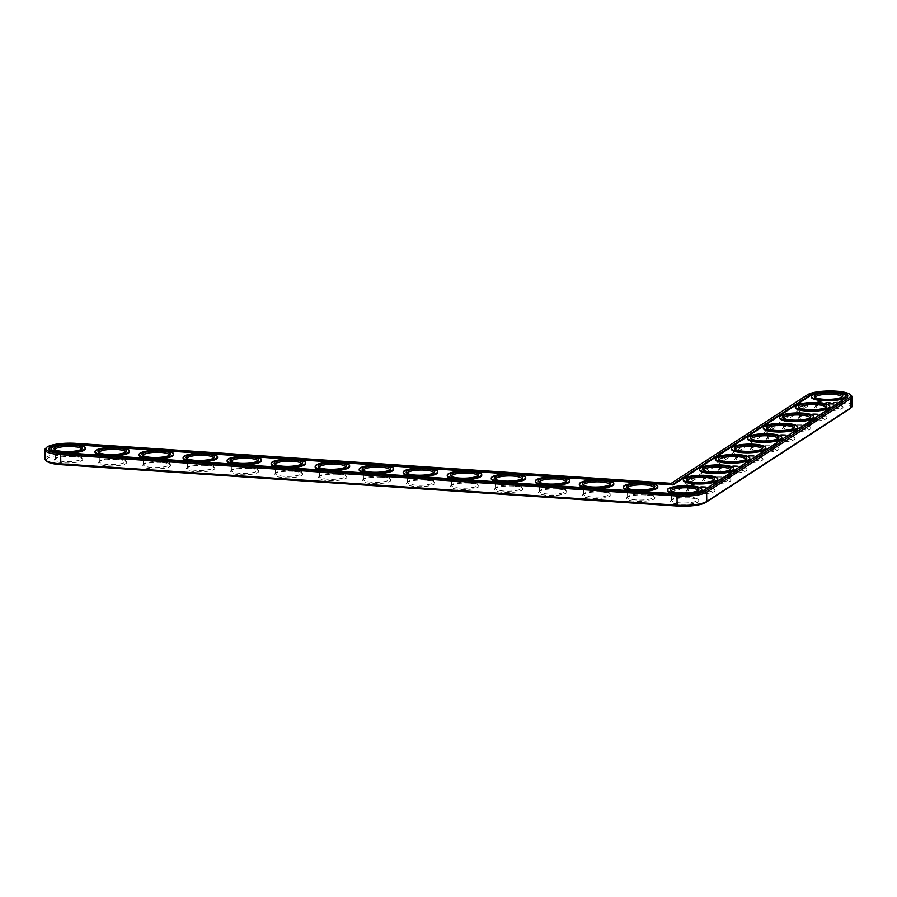 <?xml version="1.0" encoding="UTF-8"?>
<svg xmlns="http://www.w3.org/2000/svg" width="897" height="897" viewBox="0 0 897 897"><rect width="100%" height="100%" fill="white"/><g stroke="black" fill="none" stroke-linecap="round" stroke-linejoin="round"><path stroke-width="0.67" stroke-dasharray="4.49 3.36" d="M850.434 408.348A22.302 5.135 -1 0 0 835.163 402.495A22.302 5.135 -1 0 0 807.793 406.117L671.438 494.718L76.066 454.779A22.302 5.135 -1 0 0 53.54 456.158A22.302 5.135 -1 0 0 46.812 461.316M689.636 497.913A14.24 3.274 -1 0 0 670.922 500.537A14.24 3.274 -1 0 0 684.837 504.349A14.24 3.274 -1 0 0 698.595 500.055A14.24 3.274 -1 0 0 689.636 497.913M645.616 494.965A14.24 3.274 -1 0 0 626.902 497.588A14.24 3.274 -1 0 0 640.806 501.389A14.24 3.274 -1 0 0 654.575 497.106A14.24 3.274 -1 0 0 645.616 494.965M705.636 487.52A14.24 3.274 -1 0 0 686.923 490.143A14.24 3.274 -1 0 0 700.826 493.955A14.24 3.274 -1 0 0 714.595 489.661A14.24 3.274 -1 0 0 705.636 487.52M721.637 477.126A14.24 3.274 -1 0 0 702.923 479.749A14.24 3.274 -1 0 0 716.826 483.561A14.24 3.274 -1 0 0 730.595 479.267A14.24 3.274 -1 0 0 721.637 477.126M601.595 492.005A14.24 3.274 -1 0 0 582.882 494.628A14.24 3.274 -1 0 0 596.785 498.44A14.24 3.274 -1 0 0 610.554 494.146A14.24 3.274 -1 0 0 601.595 492.005M557.564 489.056A14.24 3.274 -1 0 0 538.862 491.679A14.24 3.274 -1 0 0 552.765 495.492A14.24 3.274 -1 0 0 566.523 491.197A14.24 3.274 -1 0 0 557.564 489.056M737.626 466.732A14.24 3.274 -1 0 0 718.923 469.355A14.24 3.274 -1 0 0 732.827 473.168A14.24 3.274 -1 0 0 746.584 468.873A14.24 3.274 -1 0 0 737.626 466.732M753.626 456.338A14.24 3.274 -1 0 0 734.912 458.961A14.24 3.274 -1 0 0 748.827 462.774A14.24 3.274 -1 0 0 762.585 458.479A14.24 3.274 -1 0 0 753.626 456.338M513.544 486.096A14.24 3.274 -1 0 0 494.83 488.73A14.24 3.274 -1 0 0 508.745 492.531A14.24 3.274 -1 0 0 522.503 488.248A14.24 3.274 -1 0 0 513.544 486.096M469.523 483.147A14.24 3.274 -1 0 0 450.81 485.77A14.24 3.274 -1 0 0 464.713 489.583A14.24 3.274 -1 0 0 478.482 485.288A14.24 3.274 -1 0 0 469.523 483.147M425.503 480.187A14.24 3.274 -1 0 0 406.79 482.821A14.24 3.274 -1 0 0 420.693 486.623A14.24 3.274 -1 0 0 434.462 482.339A14.24 3.274 -1 0 0 425.503 480.187M769.626 445.932A14.24 3.274 -1 0 0 750.912 448.567A14.24 3.274 -1 0 0 764.816 452.368A14.24 3.274 -1 0 0 778.585 448.085A14.24 3.274 -1 0 0 769.626 445.932M785.626 435.538A14.24 3.274 -1 0 0 766.913 438.173A14.24 3.274 -1 0 0 780.816 441.974A14.24 3.274 -1 0 0 794.585 437.691A14.24 3.274 -1 0 0 785.626 435.538M801.615 425.144A14.24 3.274 -1 0 0 782.902 427.779A14.24 3.274 -1 0 0 796.816 431.58A14.24 3.274 -1 0 0 810.574 427.297A14.24 3.274 -1 0 0 801.615 425.144M817.616 414.75A14.24 3.274 -1 0 0 798.902 417.385A14.24 3.274 -1 0 0 812.805 421.186A14.24 3.274 -1 0 0 826.574 416.892A14.24 3.274 -1 0 0 817.616 414.75M833.616 404.356A14.24 3.274 -1 0 0 814.902 406.98A14.24 3.274 -1 0 0 828.806 410.792A14.24 3.274 -1 0 0 842.575 406.498A14.24 3.274 -1 0 0 833.616 404.356M381.472 477.238A14.24 3.274 -1 0 0 362.769 479.861A14.24 3.274 -1 0 0 376.673 483.674A14.24 3.274 -1 0 0 390.43 479.379A14.24 3.274 -1 0 0 381.472 477.238M337.451 474.289A14.24 3.274 -1 0 0 318.738 476.912A14.24 3.274 -1 0 0 332.641 480.725A14.24 3.274 -1 0 0 346.41 476.43A14.24 3.274 -1 0 0 337.451 474.289M293.431 471.329A14.24 3.274 -1 0 0 274.717 473.964A14.24 3.274 -1 0 0 288.621 477.765A14.24 3.274 -1 0 0 302.39 473.481A14.24 3.274 -1 0 0 293.431 471.329M249.411 468.38A14.24 3.274 -1 0 0 230.697 471.003A14.24 3.274 -1 0 0 244.601 474.816A14.24 3.274 -1 0 0 258.37 470.521A14.24 3.274 -1 0 0 249.411 468.38M205.379 465.42A14.24 3.274 -1 0 0 186.666 468.055A14.24 3.274 -1 0 0 200.58 471.856A14.24 3.274 -1 0 0 214.338 467.572A14.24 3.274 -1 0 0 205.379 465.42M161.359 462.471A14.24 3.274 -1 0 0 142.645 465.095A14.24 3.274 -1 0 0 156.549 468.907A14.24 3.274 -1 0 0 170.318 464.612A14.24 3.274 -1 0 0 161.359 462.471M117.339 459.522A14.24 3.274 -1 0 0 98.625 462.146A14.24 3.274 -1 0 0 112.529 465.958A14.24 3.274 -1 0 0 126.298 461.663A14.24 3.274 -1 0 0 117.339 459.522M73.307 456.562A14.24 3.274 -1 0 0 54.605 459.197A14.24 3.274 -1 0 0 68.508 462.998A14.24 3.274 -1 0 0 82.266 458.703A14.24 3.274 -1 0 0 73.307 456.562M852.15 406.016A23.423 5.393 -1 0 0 832.741 401.049A23.423 5.393 -1 0 0 806.717 404.951L670.743 493.305L671.438 494.718M851.298 395.543A23.423 5.393 -1 0 0 829.803 391.81A23.423 5.393 -1 0 0 806.56 395.745L670.586 484.1L670.743 493.305L76.424 453.433A23.423 5.393 -1 0 0 45.007 459.04M689.232 497.073A13.119 3.016 -1 0 0 671.999 499.483A13.119 3.016 -1 0 0 671.64 500.212A13.119 3.016 -1 0 0 684.815 502.993A13.119 3.016 -1 0 0 697.877 499.752A13.119 3.016 -1 0 0 697.485 499.046A13.119 3.016 -1 0 0 689.232 497.073M645.212 494.112A13.119 3.016 -1 0 0 627.978 496.534A13.119 3.016 -1 0 0 627.62 497.252A13.119 3.016 -1 0 0 640.783 500.044A13.119 3.016 -1 0 0 653.846 496.792A13.119 3.016 -1 0 0 653.465 496.086A13.119 3.016 -1 0 0 645.212 494.112M705.233 486.679A13.119 3.016 -1 0 0 687.999 489.089A13.119 3.016 -1 0 0 687.64 489.818A13.119 3.016 -1 0 0 700.804 492.599A13.119 3.016 -1 0 0 713.866 489.358A13.119 3.016 -1 0 0 713.485 488.652A13.119 3.016 -1 0 0 705.233 486.679M721.233 476.273A13.119 3.016 -1 0 0 703.999 478.695A13.119 3.016 -1 0 0 703.64 479.413A13.119 3.016 -1 0 0 716.804 482.205A13.119 3.016 -1 0 0 729.866 478.964A13.119 3.016 -1 0 0 729.485 478.258A13.119 3.016 -1 0 0 721.233 476.273M601.192 491.164A13.119 3.016 -1 0 0 583.958 493.585A13.119 3.016 -1 0 0 583.599 494.303A13.119 3.016 -1 0 0 596.763 497.084A13.119 3.016 -1 0 0 609.825 493.843A13.119 3.016 -1 0 0 609.444 493.137A13.119 3.016 -1 0 0 601.192 491.164M557.172 488.203A13.119 3.016 -1 0 0 539.927 490.625A13.119 3.016 -1 0 0 539.568 491.343A13.119 3.016 -1 0 0 552.743 494.135A13.119 3.016 -1 0 0 565.805 490.894A13.119 3.016 -1 0 0 565.413 490.188A13.119 3.016 -1 0 0 557.172 488.203M737.222 465.879A13.119 3.016 -1 0 0 719.988 468.301A13.119 3.016 -1 0 0 719.629 469.019A13.119 3.016 -1 0 0 732.804 471.811A13.119 3.016 -1 0 0 745.867 468.57A13.119 3.016 -1 0 0 745.474 467.853A13.119 3.016 -1 0 0 737.222 465.879M753.222 455.485A13.119 3.016 -1 0 0 735.989 457.907A13.119 3.016 -1 0 0 735.63 458.625A13.119 3.016 -1 0 0 748.793 461.417A13.119 3.016 -1 0 0 761.856 458.165A13.119 3.016 -1 0 0 761.475 457.459A13.119 3.016 -1 0 0 753.222 455.485M513.14 485.255A13.119 3.016 -1 0 0 495.906 487.676A13.119 3.016 -1 0 0 495.548 488.394A13.119 3.016 -1 0 0 508.711 491.186A13.119 3.016 -1 0 0 521.774 487.934A13.119 3.016 -1 0 0 521.392 487.228A13.119 3.016 -1 0 0 513.14 485.255M469.12 482.306A13.119 3.016 -1 0 0 451.886 484.716A13.119 3.016 -1 0 0 451.527 485.445A13.119 3.016 -1 0 0 464.691 488.226A13.119 3.016 -1 0 0 477.753 484.985A13.119 3.016 -1 0 0 477.372 484.279A13.119 3.016 -1 0 0 469.12 482.306M425.1 479.346A13.119 3.016 -1 0 0 407.866 481.767A13.119 3.016 -1 0 0 407.507 482.485A13.119 3.016 -1 0 0 420.671 485.277A13.119 3.016 -1 0 0 433.733 482.025A13.119 3.016 -1 0 0 433.352 481.319A13.119 3.016 -1 0 0 425.1 479.346M769.222 445.091A13.119 3.016 -1 0 0 751.989 447.513A13.119 3.016 -1 0 0 751.63 448.231A13.119 3.016 -1 0 0 764.793 451.023A13.119 3.016 -1 0 0 777.856 447.771A13.119 3.016 -1 0 0 777.475 447.065A13.119 3.016 -1 0 0 769.222 445.091M785.223 434.697A13.119 3.016 -1 0 0 767.989 437.119A13.119 3.016 -1 0 0 767.619 437.837A13.119 3.016 -1 0 0 780.794 440.629A13.119 3.016 -1 0 0 793.856 437.377A13.119 3.016 -1 0 0 793.475 436.671A13.119 3.016 -1 0 0 785.223 434.697M801.212 424.303A13.119 3.016 -1 0 0 783.978 426.725A13.119 3.016 -1 0 0 783.619 427.443A13.119 3.016 -1 0 0 796.794 430.235A13.119 3.016 -1 0 0 809.856 426.983A13.119 3.016 -1 0 0 809.464 426.277A13.119 3.016 -1 0 0 801.212 424.303M817.212 413.909A13.119 3.016 -1 0 0 799.978 416.331A13.119 3.016 -1 0 0 799.619 417.049A13.119 3.016 -1 0 0 812.783 419.841A13.119 3.016 -1 0 0 825.845 416.589A13.119 3.016 -1 0 0 825.464 415.883A13.119 3.016 -1 0 0 817.212 413.909M833.212 403.515A13.119 3.016 -1 0 0 815.978 405.937A13.119 3.016 -1 0 0 815.62 406.655A13.119 3.016 -1 0 0 828.783 409.447A13.119 3.016 -1 0 0 841.846 406.195A13.119 3.016 -1 0 0 841.464 405.489A13.119 3.016 -1 0 0 833.212 403.515M381.068 476.397A13.119 3.016 -1 0 0 363.834 478.819A13.119 3.016 -1 0 0 363.476 479.536A13.119 3.016 -1 0 0 376.65 482.317A13.119 3.016 -1 0 0 389.713 479.076A13.119 3.016 -1 0 0 389.32 478.37A13.119 3.016 -1 0 0 381.068 476.397M337.048 473.437A13.119 3.016 -1 0 0 319.814 475.858A13.119 3.016 -1 0 0 319.455 476.576A13.119 3.016 -1 0 0 332.619 479.368A13.119 3.016 -1 0 0 345.681 476.128A13.119 3.016 -1 0 0 345.3 475.41A13.119 3.016 -1 0 0 337.048 473.437M293.027 470.488A13.119 3.016 -1 0 0 275.794 472.91A13.119 3.016 -1 0 0 275.435 473.627A13.119 3.016 -1 0 0 288.599 476.419A13.119 3.016 -1 0 0 301.661 473.168A13.119 3.016 -1 0 0 301.28 472.461A13.119 3.016 -1 0 0 293.027 470.488M249.007 467.539A13.119 3.016 -1 0 0 231.774 469.95A13.119 3.016 -1 0 0 231.404 470.678A13.119 3.016 -1 0 0 244.578 473.459A13.119 3.016 -1 0 0 257.641 470.219A13.119 3.016 -1 0 0 257.26 469.512A13.119 3.016 -1 0 0 249.007 467.539M204.976 464.579A13.119 3.016 -1 0 0 187.742 467.001A13.119 3.016 -1 0 0 187.383 467.718A13.119 3.016 -1 0 0 200.558 470.51A13.119 3.016 -1 0 0 213.621 467.259A13.119 3.016 -1 0 0 213.228 466.552A13.119 3.016 -1 0 0 204.976 464.579M160.955 461.63A13.119 3.016 -1 0 0 143.722 464.052A13.119 3.016 -1 0 0 143.363 464.769A13.119 3.016 -1 0 0 156.526 467.55A13.119 3.016 -1 0 0 169.589 464.31A13.119 3.016 -1 0 0 169.208 463.603A13.119 3.016 -1 0 0 160.955 461.63M116.935 458.67A13.119 3.016 -1 0 0 99.702 461.092A13.119 3.016 -1 0 0 99.343 461.809A13.119 3.016 -1 0 0 112.506 464.601A13.119 3.016 -1 0 0 125.569 461.35A13.119 3.016 -1 0 0 125.188 460.643A13.119 3.016 -1 0 0 116.935 458.67M72.915 455.721A13.119 3.016 -1 0 0 55.67 458.143A13.119 3.016 -1 0 0 55.311 458.86A13.119 3.016 -1 0 0 68.486 461.652A13.119 3.016 -1 0 0 81.549 458.401A13.119 3.016 -1 0 0 81.156 457.694A13.119 3.016 -1 0 0 72.915 455.721M671.236 483.326L670.586 484.1L76.267 444.228A23.423 5.393 -1 0 0 45.489 448.545M697.687 490.737A13.119 3.016 179 0 1 697.35 491.264A13.119 3.016 179 0 1 684.646 493.787A13.119 3.016 179 0 1 671.864 491.702A13.119 3.016 179 0 1 671.517 491.197M677.986 493.955L677.997 494.684A19.297 4.44 -1 0 0 702.732 491.623L846.701 398.066A19.297 4.44 -1 0 0 847.856 396.519A19.297 4.44 -1 0 0 847.788 396.149M842.339 393.514A19.297 4.44 -1 0 0 814.678 393.996M74.855 444.553L79.037 445.058M112.641 447.311L123.057 448.007M156.661 450.26L167.077 450.967M200.693 453.22L211.098 453.916M244.713 456.169L255.129 456.865M288.733 459.129L299.15 459.825M332.753 462.078L343.17 462.774M376.785 465.027L387.19 465.734M420.805 467.987L431.222 468.683M464.825 470.936L475.242 471.631M508.857 473.896L519.262 474.591M552.877 476.845L563.294 477.54M596.897 479.794L607.314 480.5M640.918 482.754L651.334 483.449M74.855 444.777A19.297 4.44 -1 0 0 54.381 446.201M49.021 449.027A19.297 4.44 -1 0 0 48.965 449.397A19.297 4.44 -1 0 0 61.669 453.344L677.997 494.684M667.357 490.704A17.245 3.969 179 0 1 690.477 486.578A17.245 3.969 179 0 1 701.824 490.11M698.46 492.531A17.245 3.969 179 0 1 673.804 493.675M690.466 485.849L689.591 486.073L691.228 486.365L689.737 486.286M623.325 487.755A17.245 3.969 179 0 1 646.457 483.629A17.245 3.969 179 0 1 657.804 487.149M640.2 491.421A17.245 3.969 179 0 1 629.784 490.726M683.346 480.31A17.245 3.969 179 0 1 706.477 476.184A17.245 3.969 179 0 1 717.824 479.716M699.346 469.916A17.245 3.969 179 0 1 722.466 465.79A17.245 3.969 179 0 1 733.824 469.31M579.305 484.795A17.245 3.969 179 0 1 602.425 480.669A17.245 3.969 179 0 1 613.783 484.201M596.18 488.473A17.245 3.969 179 0 1 585.763 487.777M535.285 481.846A17.245 3.969 179 0 1 558.405 477.72A17.245 3.969 179 0 1 569.752 481.24M552.148 485.512A17.245 3.969 179 0 1 541.743 484.817M715.346 459.522A17.245 3.969 179 0 1 738.466 455.396A17.245 3.969 179 0 1 749.814 458.916M731.347 449.128A17.245 3.969 179 0 1 754.467 445.002A17.245 3.969 179 0 1 765.814 448.522M491.264 478.897A17.245 3.969 179 0 1 514.385 474.771A17.245 3.969 179 0 1 525.732 478.292M508.128 482.564A17.245 3.969 179 0 1 497.712 481.868M447.233 475.937A17.245 3.969 179 0 1 470.364 471.811A17.245 3.969 179 0 1 481.711 475.343M464.108 479.615A17.245 3.969 179 0 1 453.691 478.908M403.213 472.988A17.245 3.969 179 0 1 426.333 468.862A17.245 3.969 179 0 1 437.691 472.383M420.076 476.655A17.245 3.969 179 0 1 409.671 475.959M747.336 438.734A17.245 3.969 179 0 1 770.467 434.608A17.245 3.969 179 0 1 781.814 438.128M763.336 428.34A17.245 3.969 179 0 1 786.456 424.214A17.245 3.969 179 0 1 797.814 427.734M779.336 417.946A17.245 3.969 179 0 1 802.456 413.82A17.245 3.969 179 0 1 813.803 417.34M795.325 407.552A17.245 3.969 179 0 1 818.456 403.426A17.245 3.969 179 0 1 829.803 406.946M811.325 397.158A17.245 3.969 179 0 1 834.445 393.032A17.245 3.969 179 0 1 845.804 396.552M359.192 470.028A17.245 3.969 179 0 1 382.313 465.902A17.245 3.969 179 0 1 393.66 469.434M376.056 473.706A17.245 3.969 179 0 1 365.651 473.011M315.161 467.079A17.245 3.969 179 0 1 338.292 462.953A17.245 3.969 179 0 1 349.639 466.474M332.036 470.746A17.245 3.969 179 0 1 321.619 470.05M271.141 464.13A17.245 3.969 179 0 1 294.272 460.004A17.245 3.969 179 0 1 305.619 463.525M288.015 467.797A17.245 3.969 179 0 1 277.599 467.102M227.12 461.17A17.245 3.969 179 0 1 250.241 457.044A17.245 3.969 179 0 1 261.599 460.576M243.984 464.848A17.245 3.969 179 0 1 233.579 464.141M183.1 458.221A17.245 3.969 179 0 1 206.22 454.095A17.245 3.969 179 0 1 217.567 457.616M199.964 461.888A17.245 3.969 179 0 1 189.547 461.193M139.069 455.261A17.245 3.969 179 0 1 162.2 451.135A17.245 3.969 179 0 1 173.547 454.667M155.943 458.939A17.245 3.969 179 0 1 145.527 458.244M95.048 452.312A17.245 3.969 179 0 1 118.169 448.186A17.245 3.969 179 0 1 129.527 451.707M111.923 455.979A17.245 3.969 179 0 1 101.507 455.284M51.028 449.363A17.245 3.969 179 0 1 74.148 445.237A17.245 3.969 179 0 1 85.495 448.758M67.892 453.03A17.245 3.969 179 0 1 54.482 451.662M653.666 487.789A13.119 3.016 179 0 1 653.33 488.304A13.119 3.016 179 0 1 640.626 490.838A13.119 3.016 179 0 1 627.844 488.753A13.119 3.016 179 0 1 627.485 488.237M713.687 480.344A13.119 3.016 179 0 1 713.35 480.87A13.119 3.016 179 0 1 700.647 483.393A13.119 3.016 179 0 1 687.864 481.308A13.119 3.016 179 0 1 687.506 480.803M729.676 469.95A13.119 3.016 179 0 1 729.351 470.477A13.119 3.016 179 0 1 716.647 472.999A13.119 3.016 179 0 1 703.865 470.914A13.119 3.016 179 0 1 703.506 470.409M609.635 484.829A13.119 3.016 179 0 1 609.31 485.355A13.119 3.016 179 0 1 596.606 487.878A13.119 3.016 179 0 1 583.824 485.804A13.119 3.016 179 0 1 583.465 485.288M565.615 481.88A13.119 3.016 179 0 1 565.278 482.407A13.119 3.016 179 0 1 552.574 484.929A13.119 3.016 179 0 1 539.792 482.844A13.119 3.016 179 0 1 539.445 482.339M745.676 459.556A13.119 3.016 179 0 1 745.34 460.071A13.119 3.016 179 0 1 732.636 462.605A13.119 3.016 179 0 1 719.854 460.52A13.119 3.016 179 0 1 719.506 460.015M761.676 449.162A13.119 3.016 179 0 1 761.34 449.677A13.119 3.016 179 0 1 748.636 452.211A13.119 3.016 179 0 1 735.854 450.126A13.119 3.016 179 0 1 735.506 449.621M521.594 478.931A13.119 3.016 179 0 1 521.258 479.447A13.119 3.016 179 0 1 508.554 481.969A13.119 3.016 179 0 1 495.772 479.895A13.119 3.016 179 0 1 495.424 479.379M477.574 475.971A13.119 3.016 179 0 1 477.238 476.498A13.119 3.016 179 0 1 464.534 479.02A13.119 3.016 179 0 1 451.752 476.935A13.119 3.016 179 0 1 451.393 476.43M433.543 473.022A13.119 3.016 179 0 1 433.217 473.538A13.119 3.016 179 0 1 420.514 476.072A13.119 3.016 179 0 1 407.72 473.986A13.119 3.016 179 0 1 407.373 473.47M777.677 438.768A13.119 3.016 179 0 1 777.34 439.283A13.119 3.016 179 0 1 764.636 441.817A13.119 3.016 179 0 1 751.854 439.732A13.119 3.016 179 0 1 751.495 439.216M793.666 428.374A13.119 3.016 179 0 1 793.329 428.889A13.119 3.016 179 0 1 780.637 431.423A13.119 3.016 179 0 1 767.843 429.338A13.119 3.016 179 0 1 767.496 428.822M809.666 417.98A13.119 3.016 179 0 1 809.329 418.495A13.119 3.016 179 0 1 796.626 421.018A13.119 3.016 179 0 1 783.843 418.944A13.119 3.016 179 0 1 783.496 418.428M825.666 407.574A13.119 3.016 179 0 1 825.33 408.101A13.119 3.016 179 0 1 812.626 410.624A13.119 3.016 179 0 1 799.844 408.55A13.119 3.016 179 0 1 799.485 408.034M841.655 397.18A13.119 3.016 179 0 1 841.33 397.707A13.119 3.016 179 0 1 828.626 400.23A13.119 3.016 179 0 1 815.844 398.156A13.119 3.016 179 0 1 815.485 397.64M389.522 470.062A13.119 3.016 179 0 1 389.186 470.589A13.119 3.016 179 0 1 376.482 473.111A13.119 3.016 179 0 1 363.7 471.037A13.119 3.016 179 0 1 363.352 470.521M345.502 467.113A13.119 3.016 179 0 1 345.166 467.64A13.119 3.016 179 0 1 332.462 470.163A13.119 3.016 179 0 1 319.68 468.077A13.119 3.016 179 0 1 319.321 467.572M301.482 464.164A13.119 3.016 179 0 1 301.145 464.68A13.119 3.016 179 0 1 288.442 467.202A13.119 3.016 179 0 1 275.659 465.128A13.119 3.016 179 0 1 275.301 464.612M257.45 461.204A13.119 3.016 179 0 1 257.114 461.731A13.119 3.016 179 0 1 244.421 464.254A13.119 3.016 179 0 1 231.628 462.168A13.119 3.016 179 0 1 231.28 461.663M213.43 458.255A13.119 3.016 179 0 1 213.094 458.771A13.119 3.016 179 0 1 200.39 461.305A13.119 3.016 179 0 1 187.608 459.219A13.119 3.016 179 0 1 187.26 458.703M169.41 455.295A13.119 3.016 179 0 1 169.073 455.822A13.119 3.016 179 0 1 156.37 458.345A13.119 3.016 179 0 1 143.587 456.27A13.119 3.016 179 0 1 143.228 455.754M125.378 452.346A13.119 3.016 179 0 1 125.053 452.862A13.119 3.016 179 0 1 112.349 455.396A13.119 3.016 179 0 1 99.567 453.31A13.119 3.016 179 0 1 99.208 452.806M81.358 449.386A13.119 3.016 179 0 1 81.022 449.913A13.119 3.016 179 0 1 68.318 452.436A13.119 3.016 179 0 1 55.536 450.361A13.119 3.016 179 0 1 55.188 449.846M689.715 485.961L691.127 486.062M690.993 485.894L690.051 486.432M692.45 485.479L693.022 485.613L692.45 485.849M690.634 485.726L691.531 485.849L690.645 485.905M692.921 485.21L693.516 485.255L692.921 485.681M691.026 485.636L691.901 485.681L691.049 485.546M691.139 485.299L692.024 485.535L691.139 485.49M691.733 484.941L692.686 485.176L691.733 485.12M692.731 484.918L691.879 484.862M692.45 484.526L693.146 484.806L692.45 484.638M693.717 484.324L693.101 484.515L693.717 484.47M75.864 443.376L76.066 454.779M807.592 394.714L806.56 395.745L806.717 404.951L807.793 406.117M702.71 490.894L702.732 491.623M846.69 397.337L846.701 398.066M61.658 452.615L61.669 453.344M671.999 499.483L670.922 500.537M697.485 499.046L698.595 500.055M627.978 496.534L626.902 497.588M653.465 496.086L654.575 497.106M687.999 489.089L686.923 490.143M713.485 488.652L714.595 489.661M703.999 478.695L702.923 479.749M729.485 478.258L730.595 479.267M583.958 493.585L582.882 494.628M609.444 493.137L610.554 494.146M539.927 490.625L538.862 491.679M565.413 490.188L566.523 491.197M719.988 468.301L718.923 469.355M745.474 467.853L746.584 468.873M735.989 457.907L734.912 458.961M761.475 457.459L762.585 458.479M495.906 487.676L494.83 488.73M521.392 487.228L522.503 488.248M451.886 484.716L450.81 485.77M477.372 484.279L478.482 485.288M407.866 481.767L406.79 482.821M433.352 481.319L434.462 482.339M751.989 447.513L750.912 448.567M777.475 447.065L778.585 448.085M767.989 437.119L766.913 438.173M793.475 436.671L794.585 437.691M783.978 426.725L782.902 427.779M809.464 426.277L810.574 427.297M799.978 416.331L798.902 417.385M825.464 415.883L826.574 416.892M815.978 405.937L814.902 406.98M841.464 405.489L842.575 406.498M363.834 478.819L362.769 479.861M389.32 478.37L390.43 479.379M319.814 475.858L318.738 476.912M345.3 475.41L346.41 476.43M275.794 472.91L274.717 473.964M301.28 472.461L302.39 473.481M231.774 469.95L230.697 471.003M257.26 469.512L258.37 470.521M187.742 467.001L186.666 468.055M213.228 466.552L214.338 467.572M143.722 464.052L142.645 465.095M169.208 463.603L170.318 464.612M99.702 461.092L98.625 462.146M125.188 460.643L126.298 461.663M55.67 458.143L54.605 459.197M81.156 457.694L82.266 458.703M697.877 499.752L697.709 490.547M671.64 500.212L671.483 490.995M697.35 491.264L698.427 490.211M671.864 491.702L670.754 490.693M847.856 396.519L847.844 395.79M48.965 449.397L48.954 448.668M653.33 488.304L654.406 487.262M627.844 488.753L626.734 487.744M713.35 480.87L714.427 479.817M687.864 481.308L686.754 480.299M729.351 470.477L730.416 469.423M703.865 470.914L702.755 469.905M609.31 485.355L610.375 484.302M583.824 485.804L582.714 484.784M565.278 482.407L566.355 481.353M539.792 482.844L538.682 481.835M745.34 460.071L746.416 459.029M719.854 460.52L718.744 459.511M761.34 449.677L762.416 448.635M735.854 450.126L734.744 449.117M521.258 479.447L522.334 478.393M495.772 479.895L494.662 478.875M477.238 476.498L478.314 475.444M451.752 476.935L450.642 475.926M433.217 473.538L434.283 472.484M407.72 473.986L406.61 472.977M777.34 439.283L778.417 438.241M751.854 439.732L750.744 438.723M793.329 428.889L794.406 427.835M767.843 429.338L766.733 428.318M809.329 418.495L810.406 417.441M783.843 418.944L782.733 417.924M825.33 408.101L826.406 407.047M799.844 408.55L798.734 407.53M841.33 397.707L842.395 396.653M815.844 398.156L814.734 397.136M389.186 470.589L390.262 469.535M363.7 471.037L362.59 470.017M345.166 467.64L346.242 466.586M319.68 468.077L318.57 467.068M301.145 464.68L302.222 463.626M275.659 465.128L274.549 464.108M257.114 461.731L258.19 460.677M231.628 462.168L230.518 461.159M213.094 458.771L214.17 457.717M187.608 459.219L186.498 458.21M169.073 455.822L170.15 454.768M143.587 456.27L142.477 455.25M125.053 452.862L126.118 451.819M99.567 453.31L98.457 452.301M81.022 449.913L82.098 448.859M55.536 450.361L54.425 449.341M653.846 496.792L653.689 487.587M627.62 497.252L627.463 488.046M713.866 489.358L713.709 480.142M687.64 489.818L687.483 480.601M729.866 478.964L729.71 469.748M703.64 479.413L703.472 470.207M609.825 493.843L609.668 484.638M583.599 494.303L583.431 485.098M565.805 490.894L565.637 481.678M539.568 491.343L539.411 482.138M745.867 468.57L745.699 459.354M719.629 469.019L719.472 459.813M761.856 458.165L761.699 448.96M735.63 458.625L735.473 449.419M521.774 487.934L521.617 478.729M495.548 488.394L495.391 479.189M477.753 484.985L477.596 475.78M451.527 485.445L451.359 476.229M433.733 482.025L433.576 472.82M407.507 482.485L407.339 473.28M777.856 447.771L777.699 438.566M751.63 448.231L751.462 439.025M793.856 437.377L793.688 428.172M767.619 437.837L767.462 428.631M809.856 426.983L809.688 417.778M783.619 427.443L783.462 418.237M825.845 416.589L825.689 407.384M799.619 417.049L799.462 407.843M841.846 406.195L841.689 396.99M815.62 406.655L815.451 397.449M389.713 479.076L389.545 469.871M363.476 479.536L363.319 470.331M345.681 476.128L345.524 466.911M319.455 476.576L319.298 467.371M301.661 473.168L301.504 463.962M275.435 473.627L275.267 464.422M257.641 470.219L257.473 461.013M231.404 470.678L231.247 461.462M213.621 467.259L213.452 458.053M187.383 467.718L187.226 458.513M169.589 464.31L169.432 455.104M143.363 464.769L143.206 455.564M125.569 461.35L125.412 452.144M99.343 461.809L99.175 452.604M81.549 458.401L81.38 449.195M55.311 458.86L55.154 449.655"/><path stroke-width="1.35" d="M46.566 447.491L45.489 448.545A23.423 5.393 -1 0 0 44.85 449.834L45.007 459.04A23.423 5.393 -1 0 0 45.702 460.307L46.812 461.316A22.302 5.135 -1 0 0 60.839 464.668L677.157 506.02A22.302 5.135 -1 0 0 705.726 502.477L849.706 408.92A22.302 5.135 -1 0 0 850.434 408.348L851.511 407.305A23.423 5.393 -1 0 0 852.15 406.016L851.993 396.81A23.423 5.393 -1 0 0 851.298 395.543L850.188 394.534A22.302 5.135 -1 0 0 829.725 390.98A22.302 5.135 -1 0 0 807.592 394.714L671.236 483.326L75.864 443.376A22.302 5.135 -1 0 0 46.566 447.491A22.302 5.135 -1 0 0 60.637 453.277L676.966 494.628A22.302 5.135 -1 0 0 705.535 491.085L849.504 397.528A22.302 5.135 -1 0 0 850.188 394.534M45.702 460.307A23.423 5.393 -1 0 0 60.435 463.827L676.764 505.179A23.423 5.393 -1 0 0 706.769 501.457L850.737 407.9A23.423 5.393 -1 0 0 851.511 407.305M44.85 449.834A23.423 5.393 -1 0 0 60.267 454.622L676.596 495.974A23.423 5.393 -1 0 0 706.612 492.251L850.58 398.694A23.423 5.393 -1 0 0 851.993 396.81M671.517 491.197A13.119 3.016 179 0 1 671.483 490.995A13.119 3.016 179 0 1 689.075 487.856A13.119 3.016 179 0 1 697.709 490.547A13.119 3.016 179 0 1 697.687 490.737M689.445 486.522A14.24 3.274 179 0 1 698.427 490.211A14.24 3.274 179 0 1 684.635 492.958A14.24 3.274 179 0 1 670.754 490.693A14.24 3.274 179 0 1 675.06 487.396A14.24 3.274 179 0 1 689.445 486.522M673.03 484.178L74.843 444.049A19.297 4.44 -1 0 0 48.954 448.668A19.297 4.44 -1 0 0 61.658 452.615L677.986 493.955A19.297 4.44 -1 0 0 702.71 490.894L846.69 397.337A19.297 4.44 -1 0 0 847.844 395.79A19.297 4.44 -1 0 0 831.855 391.697A19.297 4.44 -1 0 0 810.417 394.904L673.03 484.178L673.042 484.907L810.428 395.633A19.297 4.44 -1 0 1 814.678 393.996M690.466 485.849A17.245 3.969 179 0 1 701.813 489.381A17.245 3.969 179 0 1 684.646 493.642A17.245 3.969 179 0 1 667.346 489.975A17.245 3.969 179 0 1 690.466 485.849L690.679 485.871M847.788 396.149A19.297 4.44 -1 0 0 842.339 393.514M79.037 445.058L112.641 447.311M123.057 448.007L156.661 450.26M167.077 450.967L200.693 453.22M211.098 453.916L244.713 456.169M255.129 456.865L288.733 459.129M299.15 459.825L332.753 462.078M343.17 462.774L376.785 465.027M387.19 465.734L420.805 467.987M431.222 468.683L464.825 470.936M475.242 471.631L508.857 473.896M519.262 474.591L552.877 476.845M563.294 477.54L596.897 479.794M607.314 480.5L640.918 482.754M651.334 483.449L673.042 484.907M54.381 446.201A19.297 4.44 -1 0 0 49.021 449.027M701.813 489.381L701.824 490.11A17.245 3.969 179 0 1 698.46 492.531M673.804 493.675A17.245 3.969 179 0 1 667.357 490.704L667.346 489.975M690.634 485.726L691.643 485.669L690.634 485.726M690.925 485.524L691.901 485.501L690.925 485.524M691.139 485.299L692.305 485.243L691.139 485.299M692.17 485.053L691.441 485.109L692.17 485.086M692.036 484.728L692.809 484.918L692.036 484.795M692.136 484.66L693.022 484.728L692.136 484.66M692.45 484.447L693.415 484.515L692.45 484.526M693.717 484.279L693.101 484.335L693.717 484.324M693.459 484.1L694.256 484.077L693.459 484.1M657.793 486.421A17.245 3.969 179 0 1 640.626 490.693A17.245 3.969 179 0 1 623.314 487.026A17.245 3.969 179 0 1 646.445 482.9A17.245 3.969 179 0 1 657.793 486.421L657.804 487.149A17.245 3.969 179 0 1 640.2 491.421M629.784 490.726A17.245 3.969 179 0 1 623.325 487.755L623.314 487.026M717.813 478.976L717.824 479.716A17.245 3.969 179 0 1 700.658 483.976A17.245 3.969 179 0 1 683.346 480.31L683.335 479.581A17.245 3.969 179 0 1 706.466 475.455A17.245 3.969 179 0 1 717.813 478.976A17.245 3.969 179 0 1 700.647 483.248A17.245 3.969 179 0 1 683.335 479.581M733.813 468.582L733.824 469.31A17.245 3.969 179 0 1 716.658 473.582A17.245 3.969 179 0 1 699.346 469.916L699.335 469.187A17.245 3.969 179 0 1 722.455 465.061A17.245 3.969 179 0 1 733.813 468.582A17.245 3.969 179 0 1 716.636 472.854A17.245 3.969 179 0 1 699.335 469.187M613.772 483.472A17.245 3.969 179 0 1 596.595 487.733A17.245 3.969 179 0 1 579.294 484.066A17.245 3.969 179 0 1 602.414 479.94A17.245 3.969 179 0 1 613.772 483.472L613.783 484.201A17.245 3.969 179 0 1 596.18 488.473M585.763 487.777A17.245 3.969 179 0 1 579.305 484.795L579.294 484.066M569.741 480.512A17.245 3.969 179 0 1 552.574 484.784A17.245 3.969 179 0 1 535.274 481.117A17.245 3.969 179 0 1 558.394 476.991A17.245 3.969 179 0 1 569.741 480.512L569.752 481.24A17.245 3.969 179 0 1 552.148 485.512M541.743 484.817A17.245 3.969 179 0 1 535.285 481.846L535.274 481.117M749.802 458.188L749.814 458.916A17.245 3.969 179 0 1 732.647 463.188A17.245 3.969 179 0 1 715.346 459.522L715.335 458.793A17.245 3.969 179 0 1 738.455 454.667A17.245 3.969 179 0 1 749.802 458.188A17.245 3.969 179 0 1 732.636 462.46A17.245 3.969 179 0 1 715.335 458.793M765.803 447.794L765.814 448.522A17.245 3.969 179 0 1 748.647 452.794A17.245 3.969 179 0 1 731.347 449.128L731.324 448.399A17.245 3.969 179 0 1 754.455 444.273A17.245 3.969 179 0 1 765.803 447.794A17.245 3.969 179 0 1 748.636 452.066A17.245 3.969 179 0 1 731.324 448.399M525.72 477.563A17.245 3.969 179 0 1 508.554 481.824A17.245 3.969 179 0 1 491.242 478.168A17.245 3.969 179 0 1 514.373 474.042A17.245 3.969 179 0 1 525.72 477.563L525.732 478.292A17.245 3.969 179 0 1 508.128 482.564M497.712 481.868A17.245 3.969 179 0 1 491.264 478.897L491.242 478.168M481.7 474.614A17.245 3.969 179 0 1 464.534 478.875A17.245 3.969 179 0 1 447.222 475.208A17.245 3.969 179 0 1 470.342 471.082A17.245 3.969 179 0 1 481.7 474.614L481.711 475.343A17.245 3.969 179 0 1 464.108 479.615M453.691 478.908A17.245 3.969 179 0 1 447.233 475.937L447.222 475.208M437.669 471.654A17.245 3.969 179 0 1 420.502 475.926A17.245 3.969 179 0 1 403.202 472.259A17.245 3.969 179 0 1 426.322 468.133A17.245 3.969 179 0 1 437.669 471.654L437.691 472.383A17.245 3.969 179 0 1 420.076 476.655M409.671 475.959A17.245 3.969 179 0 1 403.213 472.988L403.202 472.259M781.803 437.4L781.814 438.128A17.245 3.969 179 0 1 764.648 442.4A17.245 3.969 179 0 1 747.336 438.734L747.324 438.005A17.245 3.969 179 0 1 770.445 433.879A17.245 3.969 179 0 1 781.803 437.4A17.245 3.969 179 0 1 764.636 441.672A17.245 3.969 179 0 1 747.324 438.005M797.792 427.006L797.814 427.734A17.245 3.969 179 0 1 780.637 432.006A17.245 3.969 179 0 1 763.336 428.34L763.325 427.611A17.245 3.969 179 0 1 786.445 423.485A17.245 3.969 179 0 1 797.792 427.006A17.245 3.969 179 0 1 780.625 431.278A17.245 3.969 179 0 1 763.325 427.611M813.792 416.612L813.803 417.34A17.245 3.969 179 0 1 796.637 421.612A17.245 3.969 179 0 1 779.336 417.946L779.325 417.217A17.245 3.969 179 0 1 802.445 413.091A17.245 3.969 179 0 1 813.792 416.612A17.245 3.969 179 0 1 796.626 420.872A17.245 3.969 179 0 1 779.325 417.217M829.792 406.218L829.803 406.946A17.245 3.969 179 0 1 812.637 411.207A17.245 3.969 179 0 1 795.325 407.552L795.314 406.823A17.245 3.969 179 0 1 818.445 402.697A17.245 3.969 179 0 1 829.792 406.218A17.245 3.969 179 0 1 812.626 410.478A17.245 3.969 179 0 1 795.314 406.823M845.793 395.824L845.804 396.552A17.245 3.969 179 0 1 828.637 400.813A17.245 3.969 179 0 1 811.325 397.158L811.314 396.418A17.245 3.969 179 0 1 834.434 392.292A17.245 3.969 179 0 1 845.793 395.824A17.245 3.969 179 0 1 828.615 400.084A17.245 3.969 179 0 1 811.314 396.418M393.648 468.705A17.245 3.969 179 0 1 376.482 472.966A17.245 3.969 179 0 1 359.181 469.299A17.245 3.969 179 0 1 382.301 465.173A17.245 3.969 179 0 1 393.648 468.705L393.66 469.434A17.245 3.969 179 0 1 376.056 473.706M365.651 473.011A17.245 3.969 179 0 1 359.192 470.028L359.181 469.299M349.628 465.745A17.245 3.969 179 0 1 332.462 470.017A17.245 3.969 179 0 1 315.15 466.35A17.245 3.969 179 0 1 338.281 462.224A17.245 3.969 179 0 1 349.628 465.745L349.639 466.474A17.245 3.969 179 0 1 332.036 470.746M321.619 470.05A17.245 3.969 179 0 1 315.161 467.079L315.15 466.35M305.608 462.796A17.245 3.969 179 0 1 288.442 467.057A17.245 3.969 179 0 1 271.129 463.401A17.245 3.969 179 0 1 294.25 459.275A17.245 3.969 179 0 1 305.608 462.796L305.619 463.525A17.245 3.969 179 0 1 288.015 467.797M277.599 467.102A17.245 3.969 179 0 1 271.141 464.13L271.129 463.401M261.576 459.847A17.245 3.969 179 0 1 244.41 464.108A17.245 3.969 179 0 1 227.109 460.441A17.245 3.969 179 0 1 250.229 456.315A17.245 3.969 179 0 1 261.576 459.847L261.599 460.576A17.245 3.969 179 0 1 243.984 464.848M233.579 464.141A17.245 3.969 179 0 1 227.12 461.17L227.109 460.441M217.556 456.887A17.245 3.969 179 0 1 200.39 461.159A17.245 3.969 179 0 1 183.089 457.492A17.245 3.969 179 0 1 206.209 453.366A17.245 3.969 179 0 1 217.556 456.887L217.567 457.616A17.245 3.969 179 0 1 199.964 461.888M189.547 461.193A17.245 3.969 179 0 1 183.1 458.221L183.089 457.492M173.536 453.938A17.245 3.969 179 0 1 156.37 458.199A17.245 3.969 179 0 1 139.057 454.532A17.245 3.969 179 0 1 162.189 450.406A17.245 3.969 179 0 1 173.536 453.938L173.547 454.667A17.245 3.969 179 0 1 155.943 458.939M145.527 458.244A17.245 3.969 179 0 1 139.069 455.261L139.057 454.532M129.516 450.978A17.245 3.969 179 0 1 112.338 455.25A17.245 3.969 179 0 1 95.037 451.583A17.245 3.969 179 0 1 118.157 447.457A17.245 3.969 179 0 1 129.516 450.978L129.527 451.707A17.245 3.969 179 0 1 111.923 455.979M101.507 455.284A17.245 3.969 179 0 1 95.048 452.312L95.037 451.583M85.484 448.029A17.245 3.969 179 0 1 68.318 452.29A17.245 3.969 179 0 1 51.017 448.635A17.245 3.969 179 0 1 74.137 444.508A17.245 3.969 179 0 1 85.484 448.029L85.495 448.758A17.245 3.969 179 0 1 67.892 453.03M54.482 451.662A17.245 3.969 179 0 1 51.028 449.363L51.017 448.635M645.414 483.561A14.24 3.274 179 0 1 654.406 487.262A14.24 3.274 179 0 1 640.615 489.997A14.24 3.274 179 0 1 626.734 487.744A14.24 3.274 179 0 1 631.028 484.447A14.24 3.274 179 0 1 645.414 483.561M627.485 488.237A13.119 3.016 179 0 1 627.463 488.046A13.119 3.016 179 0 1 645.055 484.907A13.119 3.016 179 0 1 653.689 487.587A13.119 3.016 179 0 1 653.666 487.789M705.434 476.116A14.24 3.274 179 0 1 714.427 479.817A14.24 3.274 179 0 1 700.635 482.552A14.24 3.274 179 0 1 686.754 480.299A14.24 3.274 179 0 1 691.049 477.002A14.24 3.274 179 0 1 705.434 476.116M687.506 480.803A13.119 3.016 179 0 1 687.483 480.601A13.119 3.016 179 0 1 705.076 477.462A13.119 3.016 179 0 1 713.709 480.142A13.119 3.016 179 0 1 713.687 480.344M721.435 465.722A14.24 3.274 179 0 1 730.416 469.423A14.24 3.274 179 0 1 716.625 472.158A14.24 3.274 179 0 1 702.755 469.905A14.24 3.274 179 0 1 707.049 466.608A14.24 3.274 179 0 1 721.435 465.722M703.506 470.409A13.119 3.016 179 0 1 703.472 470.207A13.119 3.016 179 0 1 721.065 467.068A13.119 3.016 179 0 1 729.71 469.748A13.119 3.016 179 0 1 729.676 469.95M601.394 480.613A14.24 3.274 179 0 1 610.375 484.302A14.24 3.274 179 0 1 596.583 487.049A14.24 3.274 179 0 1 582.714 484.784A14.24 3.274 179 0 1 587.008 481.487A14.24 3.274 179 0 1 601.394 480.613M583.465 485.288A13.119 3.016 179 0 1 583.431 485.098A13.119 3.016 179 0 1 601.024 481.958A13.119 3.016 179 0 1 609.668 484.638A13.119 3.016 179 0 1 609.635 484.829M557.373 477.653A14.24 3.274 179 0 1 566.355 481.353A14.24 3.274 179 0 1 552.563 484.088A14.24 3.274 179 0 1 538.682 481.835A14.24 3.274 179 0 1 542.988 478.538A14.24 3.274 179 0 1 557.373 477.653M539.445 482.339A13.119 3.016 179 0 1 539.411 482.138A13.119 3.016 179 0 1 557.003 478.998A13.119 3.016 179 0 1 565.637 481.678A13.119 3.016 179 0 1 565.615 481.88M737.435 455.328A14.24 3.274 179 0 1 746.416 459.029A14.24 3.274 179 0 1 732.625 461.764A14.24 3.274 179 0 1 718.744 459.511A14.24 3.274 179 0 1 723.049 456.214A14.24 3.274 179 0 1 737.435 455.328M719.506 460.015A13.119 3.016 179 0 1 719.472 459.813A13.119 3.016 179 0 1 737.065 456.674A13.119 3.016 179 0 1 745.699 459.354A13.119 3.016 179 0 1 745.676 459.556M753.424 444.934A14.24 3.274 179 0 1 762.416 448.635A14.24 3.274 179 0 1 748.625 451.37A14.24 3.274 179 0 1 734.744 449.117A14.24 3.274 179 0 1 739.038 445.82A14.24 3.274 179 0 1 753.424 444.934M735.506 449.621A13.119 3.016 179 0 1 735.473 449.419A13.119 3.016 179 0 1 753.065 446.28A13.119 3.016 179 0 1 761.699 448.96A13.119 3.016 179 0 1 761.676 449.162M513.342 474.704A14.24 3.274 179 0 1 522.334 478.393A14.24 3.274 179 0 1 508.543 481.14A14.24 3.274 179 0 1 494.662 478.875A14.24 3.274 179 0 1 498.967 475.589A14.24 3.274 179 0 1 513.342 474.704M495.424 479.379A13.119 3.016 179 0 1 495.391 479.189A13.119 3.016 179 0 1 512.983 476.049A13.119 3.016 179 0 1 521.617 478.729A13.119 3.016 179 0 1 521.594 478.931M469.322 471.755A14.24 3.274 179 0 1 478.314 475.444A14.24 3.274 179 0 1 464.523 478.191A14.24 3.274 179 0 1 450.642 475.926A14.24 3.274 179 0 1 454.936 472.629A14.24 3.274 179 0 1 469.322 471.755M451.393 476.43A13.119 3.016 179 0 1 451.359 476.229A13.119 3.016 179 0 1 468.963 473.089A13.119 3.016 179 0 1 477.596 475.78A13.119 3.016 179 0 1 477.574 475.971M425.301 468.795A14.24 3.274 179 0 1 434.283 472.484A14.24 3.274 179 0 1 420.491 475.231A14.24 3.274 179 0 1 406.61 472.977A14.24 3.274 179 0 1 410.916 469.68A14.24 3.274 179 0 1 425.301 468.795M407.373 473.47A13.119 3.016 179 0 1 407.339 473.28A13.119 3.016 179 0 1 424.931 470.14A13.119 3.016 179 0 1 433.576 472.82A13.119 3.016 179 0 1 433.543 473.022M769.424 434.54A14.24 3.274 179 0 1 778.417 438.241A14.24 3.274 179 0 1 764.614 440.976A14.24 3.274 179 0 1 750.744 438.723A14.24 3.274 179 0 1 755.039 435.426A14.24 3.274 179 0 1 769.424 434.54M751.495 439.216A13.119 3.016 179 0 1 751.462 439.025A13.119 3.016 179 0 1 769.065 435.886A13.119 3.016 179 0 1 777.699 438.566A13.119 3.016 179 0 1 777.677 438.768M785.424 424.146A14.24 3.274 179 0 1 794.406 427.835A14.24 3.274 179 0 1 780.614 430.582A14.24 3.274 179 0 1 766.733 428.318A14.24 3.274 179 0 1 771.039 425.032A14.24 3.274 179 0 1 785.424 424.146M767.496 428.822A13.119 3.016 179 0 1 767.462 428.631A13.119 3.016 179 0 1 785.054 425.492A13.119 3.016 179 0 1 793.688 428.172A13.119 3.016 179 0 1 793.666 428.374M801.425 413.752A14.24 3.274 179 0 1 810.406 417.441A14.24 3.274 179 0 1 796.614 420.188A14.24 3.274 179 0 1 782.733 417.924A14.24 3.274 179 0 1 787.039 414.638A14.24 3.274 179 0 1 801.425 413.752M783.496 418.428A13.119 3.016 179 0 1 783.462 418.237A13.119 3.016 179 0 1 801.055 415.098A13.119 3.016 179 0 1 809.688 417.778A13.119 3.016 179 0 1 809.666 417.98M817.414 403.358A14.24 3.274 179 0 1 826.406 407.047A14.24 3.274 179 0 1 812.615 409.794A14.24 3.274 179 0 1 798.734 407.53A14.24 3.274 179 0 1 803.028 404.233A14.24 3.274 179 0 1 817.414 403.358M799.485 408.034A13.119 3.016 179 0 1 799.462 407.843A13.119 3.016 179 0 1 817.055 404.704A13.119 3.016 179 0 1 825.689 407.384A13.119 3.016 179 0 1 825.666 407.574M833.414 392.964A14.24 3.274 179 0 1 842.395 396.653A14.24 3.274 179 0 1 828.604 399.4A14.24 3.274 179 0 1 814.734 397.136A14.24 3.274 179 0 1 819.028 393.839A14.24 3.274 179 0 1 833.414 392.964M815.485 397.64A13.119 3.016 179 0 1 815.451 397.449A13.119 3.016 179 0 1 833.044 394.31A13.119 3.016 179 0 1 841.689 396.99A13.119 3.016 179 0 1 841.655 397.18M381.281 465.846A14.24 3.274 179 0 1 390.262 469.535A14.24 3.274 179 0 1 376.471 472.282A14.24 3.274 179 0 1 362.59 470.017A14.24 3.274 179 0 1 366.895 466.72A14.24 3.274 179 0 1 381.281 465.846M363.352 470.521A13.119 3.016 179 0 1 363.319 470.331A13.119 3.016 179 0 1 380.911 467.191A13.119 3.016 179 0 1 389.545 469.871A13.119 3.016 179 0 1 389.522 470.062M337.25 462.886A14.24 3.274 179 0 1 346.242 466.586A14.24 3.274 179 0 1 332.451 469.322A14.24 3.274 179 0 1 318.57 467.068A14.24 3.274 179 0 1 322.864 463.771A14.24 3.274 179 0 1 337.25 462.886M319.321 467.572A13.119 3.016 179 0 1 319.298 467.371A13.119 3.016 179 0 1 336.891 464.231A13.119 3.016 179 0 1 345.524 466.911A13.119 3.016 179 0 1 345.502 467.113M293.229 459.937A14.24 3.274 179 0 1 302.222 463.626A14.24 3.274 179 0 1 288.419 466.373A14.24 3.274 179 0 1 274.549 464.108A14.24 3.274 179 0 1 278.844 460.823A14.24 3.274 179 0 1 293.229 459.937M275.301 464.612A13.119 3.016 179 0 1 275.267 464.422A13.119 3.016 179 0 1 292.87 461.282A13.119 3.016 179 0 1 301.504 463.962A13.119 3.016 179 0 1 301.482 464.164M249.209 456.988A14.24 3.274 179 0 1 258.19 460.677A14.24 3.274 179 0 1 244.399 463.424A14.24 3.274 179 0 1 230.518 461.159A14.24 3.274 179 0 1 234.823 457.862A14.24 3.274 179 0 1 249.209 456.988M231.28 461.663A13.119 3.016 179 0 1 231.247 461.462A13.119 3.016 179 0 1 248.839 458.322A13.119 3.016 179 0 1 257.473 461.013A13.119 3.016 179 0 1 257.45 461.204M205.189 454.028A14.24 3.274 179 0 1 214.17 457.717A14.24 3.274 179 0 1 200.379 460.464A14.24 3.274 179 0 1 186.498 458.21A14.24 3.274 179 0 1 190.803 454.914A14.24 3.274 179 0 1 205.189 454.028M187.26 458.703A13.119 3.016 179 0 1 187.226 458.513A13.119 3.016 179 0 1 204.819 455.373A13.119 3.016 179 0 1 213.452 458.053A13.119 3.016 179 0 1 213.43 458.255M161.157 451.079A14.24 3.274 179 0 1 170.15 454.768A14.24 3.274 179 0 1 156.358 457.515A14.24 3.274 179 0 1 142.477 455.25A14.24 3.274 179 0 1 146.772 451.953A14.24 3.274 179 0 1 161.157 451.079M143.228 455.754A13.119 3.016 179 0 1 143.206 455.564A13.119 3.016 179 0 1 160.798 452.424A13.119 3.016 179 0 1 169.432 455.104A13.119 3.016 179 0 1 169.41 455.295M117.137 448.119A14.24 3.274 179 0 1 126.118 451.819A14.24 3.274 179 0 1 112.327 454.555A14.24 3.274 179 0 1 98.457 452.301A14.24 3.274 179 0 1 102.751 449.005A14.24 3.274 179 0 1 117.137 448.119M99.208 452.806A13.119 3.016 179 0 1 99.175 452.604A13.119 3.016 179 0 1 116.767 449.464A13.119 3.016 179 0 1 125.412 452.144A13.119 3.016 179 0 1 125.378 452.346M73.117 445.17A14.24 3.274 179 0 1 82.098 448.859A14.24 3.274 179 0 1 68.307 451.606A14.24 3.274 179 0 1 54.425 449.341A14.24 3.274 179 0 1 58.731 446.044A14.24 3.274 179 0 1 73.117 445.17M55.188 449.846A13.119 3.016 179 0 1 55.154 449.655A13.119 3.016 179 0 1 72.747 446.515A13.119 3.016 179 0 1 81.38 449.195A13.119 3.016 179 0 1 81.358 449.386M60.637 453.277L60.839 464.668M849.504 397.528L850.58 398.694L850.737 407.9L849.706 408.92M676.966 494.628L677.157 506.02M705.535 491.085L706.612 492.251L706.769 501.457L705.726 502.477M810.417 394.904L810.428 395.633"/></g></svg>
